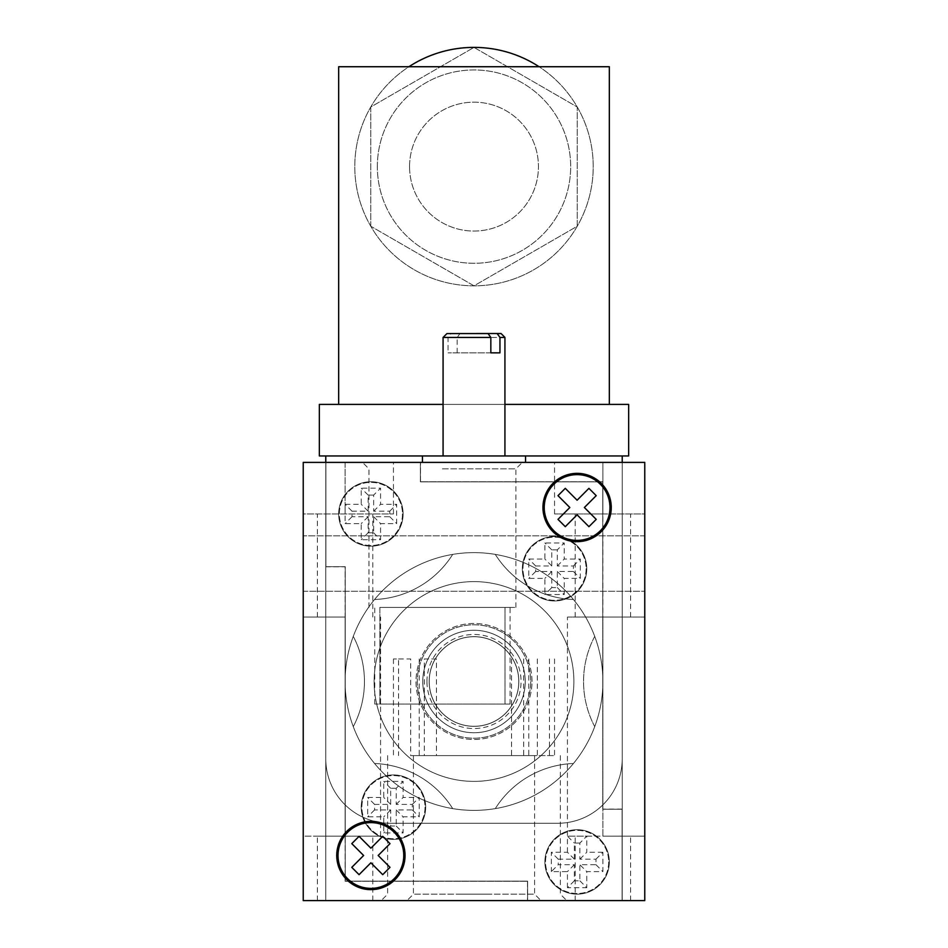<?xml version="1.0" encoding="UTF-8"?>
<svg xmlns="http://www.w3.org/2000/svg" width="948" height="948" viewBox="0 0 948 948"><rect width="100%" height="100%" fill="white"/><g stroke="black" fill="none" stroke-linecap="round" stroke-linejoin="round"><path stroke-width="0.71" stroke-dasharray="4.74 3.56" d="M490.839 352.846L448.049 352.846L490.839 352.846M446.935 333.578L450.857 333.578L448.049 337.441L448.049 352.846M501.065 333.518L446.935 333.518M457.161 352.846L457.161 337.441L459.97 333.578L501.065 333.578M504.929 337.441L457.161 337.441M429.148 681.505A44.852 44.852 0 0 0 496.42 720.338A44.852 44.852 0 0 0 496.42 642.661A44.852 44.852 0 0 0 429.148 681.505A44.852 44.852 0 0 1 496.42 642.661A44.852 44.852 0 0 1 496.42 720.338A44.852 44.852 0 0 1 429.148 681.505M525.228 681.505A51.228 51.228 0 0 1 448.38 725.872A51.228 51.228 0 0 1 448.38 637.139A51.228 51.228 0 0 1 525.228 681.505A51.228 51.228 0 0 1 448.38 725.872A51.228 51.228 0 0 1 448.38 637.139A51.228 51.228 0 0 1 525.228 681.505A51.228 51.228 0 0 1 474 732.733A51.228 51.228 0 0 1 422.772 681.505A51.228 51.228 0 0 1 499.62 637.139A51.228 51.228 0 0 1 499.62 725.872A51.228 51.228 0 0 1 422.772 681.505A51.228 51.228 0 0 1 474 630.266A51.228 51.228 0 0 1 525.228 681.505A51.228 51.228 0 0 1 474 732.733A51.228 51.228 0 0 1 422.772 681.505A51.228 51.228 0 0 1 474 630.266A51.228 51.228 0 0 1 525.228 681.505A51.228 51.228 0 0 1 474 732.733A51.228 51.228 0 0 1 422.772 681.505A51.228 51.228 0 0 1 474 630.266A51.228 51.228 0 0 1 525.228 681.505A51.228 51.228 0 0 1 474 732.733A51.228 51.228 0 0 1 422.772 681.505A51.228 51.228 0 0 1 474 630.266A51.228 51.228 0 0 1 525.228 681.505A51.228 51.228 0 0 1 474 732.733A51.228 51.228 0 0 1 422.772 681.505A51.228 51.228 0 0 1 474 630.266A51.228 51.228 0 0 1 525.228 681.505A51.228 51.228 0 0 1 474 732.733A51.228 51.228 0 0 1 422.772 681.505A51.228 51.228 0 0 1 474 630.266A51.228 51.228 0 0 1 525.228 681.505A51.228 51.228 0 0 1 474 732.733A51.228 51.228 0 0 1 422.772 681.505A51.228 51.228 0 0 1 474 630.266A51.228 51.228 0 0 1 525.228 681.505M530.702 681.505A56.702 56.702 0 0 1 445.643 730.612A56.702 56.702 0 0 1 445.643 632.387A56.702 56.702 0 0 1 530.702 681.505A56.702 56.702 0 0 1 474 738.208A56.702 56.702 0 0 1 417.298 681.505A56.702 56.702 0 0 1 474 624.791A56.702 56.702 0 0 1 530.702 681.505A56.702 56.702 0 0 1 445.643 730.612A56.702 56.702 0 0 1 445.643 632.387A56.702 56.702 0 0 1 530.702 681.505A56.702 56.702 0 0 0 445.643 632.387A56.702 56.702 0 0 0 445.643 730.612A56.702 56.702 0 0 0 530.702 681.505M426.956 681.505A47.045 47.045 0 0 1 474 634.461A47.045 47.045 0 0 1 521.044 681.505A47.045 47.045 0 0 1 474 728.538A47.045 47.045 0 0 1 426.956 681.505M544.887 861.933A32.22 32.22 0 0 1 593.211 834.027A32.22 32.22 0 0 1 593.211 889.84A32.22 32.22 0 0 1 544.887 861.933A32.22 32.22 0 0 1 593.211 834.027A32.22 32.22 0 0 1 593.211 889.84A32.22 32.22 0 0 1 544.887 861.933M338.673 513.958A32.22 32.22 0 0 1 387.009 486.051A32.22 32.22 0 0 1 387.009 541.853A32.22 32.22 0 0 1 338.673 513.958A32.22 32.22 0 0 1 387.009 486.051A32.22 32.22 0 0 1 387.009 541.853A32.22 32.22 0 0 1 338.673 513.958M361.224 807.163A32.22 32.22 0 0 1 409.56 779.256A32.22 32.22 0 0 1 409.56 835.07A32.22 32.22 0 0 1 361.224 807.163A32.22 32.22 0 0 1 409.56 779.256A32.22 32.22 0 0 1 409.56 835.07A32.22 32.22 0 0 1 361.224 807.163M522.336 568.729A32.22 32.22 0 0 1 570.66 540.822A32.22 32.22 0 0 1 570.66 596.636A32.22 32.22 0 0 1 522.336 568.729A32.22 32.22 0 0 1 570.66 540.822A32.22 32.22 0 0 1 570.66 596.636A32.22 32.22 0 0 1 522.336 568.729M608.687 861.933A31.58 31.58 0 0 1 561.323 889.283A31.58 31.58 0 0 1 561.323 834.596A31.58 31.58 0 0 1 608.687 861.933A31.58 31.58 0 0 1 561.323 889.283A31.58 31.58 0 0 1 561.323 834.596A31.58 31.58 0 0 1 608.687 861.933M402.473 513.958A31.58 31.58 0 0 1 355.109 541.296A31.58 31.58 0 0 1 355.109 486.608A31.58 31.58 0 0 1 402.473 513.958A31.58 31.58 0 0 1 355.109 541.296A31.58 31.58 0 0 1 355.109 486.608A31.58 31.58 0 0 1 402.473 513.958M425.024 807.163A31.58 31.58 0 0 1 377.659 834.501A31.58 31.58 0 0 1 377.659 779.813A31.58 31.58 0 0 1 425.024 807.163A31.58 31.58 0 0 1 377.659 834.501A31.58 31.58 0 0 1 377.659 779.813A31.58 31.58 0 0 1 425.024 807.163M586.125 568.729A31.58 31.58 0 0 1 538.76 596.079A31.58 31.58 0 0 1 538.76 541.379A31.58 31.58 0 0 1 586.125 568.729A31.58 31.58 0 0 1 538.76 596.079A31.58 31.58 0 0 1 538.76 541.379A31.58 31.58 0 0 1 586.125 568.729M422.453 455.952L525.548 455.952L422.453 455.952L422.453 462.399L325.78 462.399L325.78 900.6L622.22 900.6L622.22 462.399L325.78 462.399L325.78 900.6L622.22 900.6L622.22 462.399L422.453 462.399M525.548 455.952L525.548 462.399M448.049 337.441L443.072 337.441M474 455.952L504.929 455.952L474 455.952M518.781 681.505A44.781 44.781 0 0 1 474 726.287A44.781 44.781 0 0 1 429.219 681.505A44.781 44.781 0 0 1 474 636.712A44.781 44.781 0 0 1 518.781 681.505A44.781 44.781 0 0 1 474 726.287A44.781 44.781 0 0 1 429.219 681.505A44.781 44.781 0 0 1 474 636.712A44.781 44.781 0 0 1 518.781 681.505A44.781 44.781 0 0 1 474 726.287A44.781 44.781 0 0 1 429.219 681.505A44.781 44.781 0 0 1 474 636.712A44.781 44.781 0 0 1 518.781 681.505A44.781 44.781 0 0 1 474 726.287A44.781 44.781 0 0 1 429.219 681.505A44.781 44.781 0 0 1 474 636.712A44.781 44.781 0 0 1 518.781 681.505A44.781 44.781 0 0 1 474 726.287A44.781 44.781 0 0 1 429.219 681.505A44.781 44.781 0 0 1 474 636.712A44.781 44.781 0 0 1 518.781 681.505A44.781 44.781 0 0 1 474 726.287A44.781 44.781 0 0 1 429.219 681.505A44.781 44.781 0 0 1 474 636.712A44.781 44.781 0 0 1 518.781 681.505A44.781 44.781 0 0 1 474 726.287A44.781 44.781 0 0 1 429.219 681.505A44.781 44.781 0 0 1 474 636.712A44.781 44.781 0 0 1 518.781 681.505A44.781 44.781 0 0 1 474 726.287A44.781 44.781 0 0 1 429.219 681.505A44.781 44.781 0 0 1 474 636.712A44.781 44.781 0 0 1 518.781 681.505M429.219 681.505A44.781 44.781 0 0 1 496.397 642.708A44.781 44.781 0 0 1 496.397 720.29A44.781 44.781 0 0 1 429.219 681.505M557.306 549.864L551.795 549.864L551.795 565.968L535.679 565.968L535.679 571.49L551.795 571.49L551.795 587.594L557.306 587.594L557.306 571.49L573.422 571.49L573.422 565.968L557.306 565.968L557.306 549.864L564.214 542.955L544.887 542.955L544.887 559.059L528.771 559.059L528.771 578.399L544.887 578.399L544.887 594.503L564.214 594.503L564.214 578.399L580.33 578.399L580.33 559.059L564.214 559.059L564.214 542.955M396.205 788.286L390.695 788.286L390.695 804.402L374.579 804.402L374.579 809.924L390.695 809.924L390.695 826.028L396.205 826.028L396.205 809.924L412.321 809.924L412.321 804.402L396.205 804.402L396.205 788.286L403.113 781.389L383.786 781.389L383.786 797.493L367.67 797.493L367.67 816.832L383.786 816.832L383.786 832.937L403.113 832.937L403.113 816.832L419.229 816.832L419.229 797.493L403.113 797.493L403.113 781.389M373.654 495.081L368.132 495.081L368.132 511.197L352.028 511.197L352.028 516.707L368.132 516.707L368.132 532.823L373.654 532.823L373.654 516.707L389.758 516.707L389.758 511.197L373.654 511.197L373.654 495.081L380.563 488.173L361.224 488.173L361.224 504.289L345.119 504.289L345.119 523.616L361.224 523.616L361.224 539.732L380.563 539.732L380.563 523.616L396.667 523.616L396.667 504.289L380.563 504.289L380.563 488.173M579.868 843.068L574.346 843.068L574.346 859.172L558.242 859.172L558.242 864.695L574.346 864.695L574.346 880.81L579.868 880.81L579.868 864.695L595.972 864.695L595.972 859.172L579.868 859.172L579.868 843.068L586.776 836.16L567.437 836.16L630.598 836.16L567.437 836.16L567.437 617.065L630.598 617.065L567.437 617.065M573.422 571.49L580.33 578.399M573.422 565.968L580.33 559.059M557.306 571.49L564.214 578.399M557.306 587.594L564.214 594.503M551.795 587.594L544.887 594.503M551.795 571.49L544.887 578.399M535.679 571.49L528.771 578.399M535.679 565.968L528.771 559.059M551.795 565.968L544.887 559.059M551.795 549.864L544.887 542.955M557.306 565.968L564.214 559.059M412.321 809.924L419.229 816.832M412.321 804.402L419.229 797.493M396.205 809.924L403.113 816.832M396.205 826.028L403.113 832.937M390.695 826.028L383.786 832.937M390.695 809.924L383.786 816.832M374.579 809.924L367.67 816.832M374.579 804.402L367.67 797.493M390.695 804.402L383.786 797.493M390.695 788.286L383.786 781.389M396.205 804.402L403.113 797.493M389.758 516.707L396.667 523.616M389.758 511.197L396.667 504.289M373.654 516.707L380.563 523.616M373.654 532.823L380.563 539.732M368.132 532.823L361.224 539.732M368.132 516.707L361.224 523.616M352.028 516.707L345.119 523.616M352.028 511.197L345.119 504.289M368.132 511.197L361.224 504.289M368.132 495.081L361.224 488.173M373.654 511.197L380.563 504.289M595.972 859.172L602.881 852.264L602.881 871.603L586.776 871.603L579.868 864.695M595.972 864.695L602.881 871.603M579.868 880.81L586.776 887.707L586.776 871.603M574.346 880.81L567.437 887.707L586.776 887.707M567.437 887.707L567.437 871.603L551.333 871.603L558.242 864.695M574.346 864.695L567.437 871.603M558.242 859.172L551.333 852.264L551.333 871.603M574.346 859.172L567.437 852.264L551.333 852.264M567.437 852.264L567.437 836.16L574.346 843.068M579.868 859.172L586.776 852.264L586.776 836.16M602.881 852.264L586.776 852.264M527.491 881.273L527.491 900.6L527.491 881.273L345.119 881.273L527.491 881.273M325.78 566.797L345.119 566.797L345.119 881.273L345.119 566.797L325.78 566.797M420.509 481.738L420.509 462.399L420.509 481.738L602.881 481.738L420.509 481.738M622.22 809.094L602.881 809.094L602.881 481.738L602.881 809.094L622.22 809.094M345.25 881.142L345.25 566.667L325.911 566.667L325.911 462.529L420.391 462.529L420.391 481.857L602.75 481.857L602.75 809.225L622.089 809.225L622.089 900.47L527.609 900.47L527.609 881.142L345.25 881.142L527.609 881.142L527.609 900.47L622.089 900.47L622.089 809.225L602.75 809.225L602.75 481.857L420.391 481.857L420.391 462.529L325.911 462.529L325.911 566.667L345.25 566.667L345.25 881.142M325.78 900.6L303.23 900.6L303.23 462.399L644.77 462.399L303.23 462.399L345.119 462.399L345.119 513.958L345.119 462.399L393.444 462.399L303.23 462.399L303.23 513.958L393.444 513.958L303.23 513.958L303.23 462.399L303.23 900.6L303.23 462.399L303.23 900.6L644.77 900.6L644.77 462.399L644.77 900.6L303.23 900.6L303.23 462.399L644.77 462.399L644.77 900.6L325.78 900.6L325.78 455.952L622.22 455.952L622.22 758.827A64.44 64.44 0 0 1 557.768 823.267L390.232 823.267A64.44 64.44 0 0 1 325.78 758.827A64.44 64.44 0 0 0 390.232 823.267L557.768 823.267A64.44 64.44 0 0 0 622.22 758.827L622.22 900.6M611.259 507.512A34.152 34.152 0 0 0 560.031 477.934A34.152 34.152 0 0 0 560.031 537.089A34.152 34.152 0 0 0 611.259 507.512M609.967 507.512A32.86 32.86 0 0 0 560.671 479.048A32.86 32.86 0 0 0 560.671 535.976A32.86 32.86 0 0 0 609.967 507.512M405.045 855.487A34.152 34.152 0 0 0 353.817 825.909A34.152 34.152 0 0 0 353.817 885.065A34.152 34.152 0 0 0 405.045 855.487M403.765 855.487A32.86 32.86 0 0 0 354.457 827.035A32.86 32.86 0 0 0 354.457 883.951A32.86 32.86 0 0 0 403.765 855.487M359.067 874.66L370.893 862.787L382.719 874.66L390.007 867.361L378.169 855.487L390.007 843.625L382.719 836.326L370.893 848.187L359.067 836.326L351.779 843.625L363.617 855.487L351.779 867.361L359.067 874.66M588.933 488.35L577.107 500.212L565.281 488.35L557.993 495.65L569.831 507.512L557.993 519.374L565.281 526.673L577.107 514.811L588.933 526.673L596.221 519.374L584.383 507.512L596.221 495.65L588.933 488.35M531.994 681.505A57.994 57.994 0 0 0 445.003 631.273A57.994 57.994 0 0 0 445.003 731.726A57.994 57.994 0 0 0 531.994 681.505A57.994 57.994 0 0 0 445.003 631.273A57.994 57.994 0 0 0 445.003 731.726A57.994 57.994 0 0 0 531.994 681.505M594.728 636.381A96.66 96.66 0 0 0 594.728 726.618A96.66 96.66 0 0 1 594.728 636.381A128.881 128.881 0 0 0 573.433 599.503A96.66 96.66 0 0 1 495.294 554.39A128.881 128.881 0 0 0 452.706 554.39A96.66 96.66 0 0 1 374.567 599.503A128.881 128.881 0 0 0 353.272 636.381A96.66 96.66 0 0 1 353.272 726.618A128.881 128.881 0 0 0 374.567 763.495A96.66 96.66 0 0 1 452.706 808.608A128.881 128.881 0 0 0 495.294 808.608A96.66 96.66 0 0 1 573.433 763.495A128.881 128.881 0 0 0 594.728 726.618A96.66 96.66 0 0 1 594.728 636.381A128.881 128.881 0 0 0 573.433 599.503A96.66 96.66 0 0 1 495.294 554.39A128.881 128.881 0 0 0 452.706 554.39A96.66 96.66 0 0 1 374.567 599.503A128.881 128.881 0 0 0 353.272 636.381A96.66 96.66 0 0 1 353.272 726.618A128.881 128.881 0 0 0 374.567 763.495A96.66 96.66 0 0 1 452.706 808.608A128.881 128.881 0 0 0 495.294 808.608A96.66 96.66 0 0 1 573.433 763.495A128.881 128.881 0 0 0 594.728 726.618A96.66 96.66 0 0 1 594.728 636.381A128.881 128.881 0 0 0 573.433 599.503A96.66 96.66 0 0 1 495.294 554.39A128.881 128.881 0 0 0 452.706 554.39A96.66 96.66 0 0 1 374.567 599.503A128.881 128.881 0 0 0 353.272 636.381A96.66 96.66 0 0 1 353.272 726.618A128.881 128.881 0 0 0 374.567 763.495A96.66 96.66 0 0 1 452.706 808.608A128.881 128.881 0 0 0 495.294 808.608A96.66 96.66 0 0 1 573.433 763.495A128.881 128.881 0 0 0 594.728 726.618A128.881 128.881 0 0 1 573.433 763.495A96.66 96.66 0 0 0 495.294 808.608A128.881 128.881 0 0 1 452.706 808.608A96.66 96.66 0 0 0 374.567 763.495A128.881 128.881 0 0 1 353.272 726.618A96.66 96.66 0 0 0 353.272 636.381A128.881 128.881 0 0 1 374.567 599.503A96.66 96.66 0 0 0 452.706 554.39A128.881 128.881 0 0 1 495.294 554.39A96.66 96.66 0 0 0 573.433 599.503A128.881 128.881 0 0 1 594.728 636.381M573.884 681.505A99.884 99.884 0 0 0 424.052 595A99.884 99.884 0 0 0 424.052 767.999A99.884 99.884 0 0 0 573.884 681.505A99.884 99.884 0 0 0 424.052 595A99.884 99.884 0 0 0 424.052 767.999A99.884 99.884 0 0 0 573.884 681.505A99.884 99.884 0 0 0 424.052 595A99.884 99.884 0 0 0 424.052 767.999A99.884 99.884 0 0 0 573.884 681.505A99.884 99.884 0 0 0 424.052 595A99.884 99.884 0 0 0 424.052 767.999A99.884 99.884 0 0 0 573.884 681.505M602.881 681.505A128.881 128.881 0 0 0 409.56 569.89A128.881 128.881 0 0 0 409.56 793.12A128.881 128.881 0 0 0 602.881 681.505A128.881 128.881 0 0 0 409.56 569.89A128.881 128.881 0 0 0 409.56 793.12A128.881 128.881 0 0 0 602.881 681.505M409.56 166.611A64.44 64.44 0 0 1 506.22 110.809A64.44 64.44 0 0 1 506.22 222.424A64.44 64.44 0 0 1 409.56 166.611A64.44 64.44 0 0 1 506.22 110.809A64.44 64.44 0 0 1 506.22 222.424A64.44 64.44 0 0 1 409.56 166.611M377.34 166.611A96.66 96.66 0 0 1 522.336 82.903A96.66 96.66 0 0 1 522.336 250.331A96.66 96.66 0 0 1 377.34 166.611A96.66 96.66 0 0 1 522.336 82.903A96.66 96.66 0 0 1 522.336 250.331A96.66 96.66 0 0 1 377.34 166.611M609.327 404.405L609.327 66.727L539.08 66.727A119.211 119.211 0 0 1 530.809 271.424A119.211 119.211 0 0 1 354.789 166.611A119.211 119.211 0 0 1 533.606 63.374A119.211 119.211 0 0 1 533.606 269.86A119.211 119.211 0 0 1 354.789 166.611A119.211 119.211 0 0 1 408.92 66.727L338.673 66.727L338.673 404.405L609.327 404.405L338.673 404.405M370.751 226.228L370.751 107.005L474 47.4L577.249 107.005L577.249 226.228L474 285.834L370.751 226.228L370.751 107.005L474 47.4L577.249 107.005L577.249 226.228L474 285.834L370.751 226.228M443.072 404.405L504.929 404.405M628.654 404.405L319.346 404.405L319.346 455.952L628.654 455.952L628.654 404.405M325.78 455.952L622.22 455.952M539.08 66.727L408.92 66.727M442.42 468.845L515.89 468.845L442.42 468.845M442.42 462.399L522.336 462.399L442.42 462.399M486.893 894.154L413.423 894.154L486.893 894.154M486.893 900.6L406.976 900.6L486.893 900.6M461.107 894.154L534.577 894.154L461.107 894.154M461.107 900.6L541.024 900.6L461.107 900.6M486.893 755.603L413.423 755.603L486.893 755.603M461.107 755.603L534.577 755.603L461.107 755.603M303.23 535.869L303.23 591.279L303.23 535.869L644.77 535.869L644.77 591.279L644.77 535.869L644.77 591.279L644.77 535.869L303.23 535.869L303.23 591.279L303.23 535.869M602.881 513.958L644.77 513.958L644.77 462.399L644.77 900.6L644.77 462.399L602.881 462.399L644.77 462.399L644.77 513.958L554.556 513.958L602.881 513.958L602.881 462.399L554.556 462.399L602.881 462.399L602.881 513.958M345.119 617.065L303.23 617.065L345.119 617.065L345.119 836.16L317.402 836.16L380.563 836.16L303.23 836.16L303.23 617.065L303.23 836.16L345.119 836.16L345.119 617.065M442.42 607.395L515.89 607.395L442.42 607.395M602.881 900.6L630.598 900.6L602.881 900.6M345.119 900.6L317.402 900.6L345.119 900.6M644.77 836.16L644.77 617.065L602.881 617.065L644.77 617.065L644.77 836.16L602.881 836.16L644.77 836.16M303.23 462.399L644.77 462.399L303.23 462.399M303.23 900.6L644.77 900.6L303.23 900.6M379.864 607.395L504.988 607.395L379.864 607.395L379.864 704.056L374.756 704.056L379.864 704.056L379.864 607.395M504.988 607.395L510.083 607.395L504.988 607.395L504.988 704.056L379.864 704.056L504.988 704.056L504.988 607.395M504.988 704.056L510.083 704.056L504.988 704.056M410.674 755.603L528.771 755.603L410.674 755.603L410.674 658.943L393.444 658.943L398.551 658.943L398.551 755.603M424.325 755.603L554.556 755.603L424.325 755.603L424.325 658.943L436.459 658.943L436.459 755.603M398.551 658.943L410.674 658.943M511.541 658.943L511.541 755.603M523.675 658.943L523.675 755.603M436.459 658.943L424.325 658.943M549.449 658.943L549.449 755.603M537.326 658.943L537.326 755.603M602.881 836.16L602.881 617.065L602.881 836.16M515.89 607.395L515.89 468.845L522.336 462.399M368.962 607.395L368.962 468.845L362.515 462.399M413.423 755.603L413.423 894.154L406.976 900.6M560.351 755.603L560.351 894.154L566.797 900.6M387.649 755.603L387.649 894.154L381.203 900.6M534.577 755.603L534.577 894.154L541.024 900.6M303.23 591.279L644.77 591.279L303.23 591.279M630.598 617.065L630.598 513.958M575.175 617.065L575.175 513.958M372.825 617.065L372.825 513.958M317.402 617.065L317.402 513.958M630.598 900.6L630.598 836.16M575.175 900.6L575.175 836.16M372.825 900.6L372.825 836.16M317.402 900.6L317.402 836.16M393.444 513.958L393.444 462.399M554.556 513.958L554.556 462.399M380.563 836.16L380.563 617.065M374.756 704.056L374.756 607.395M510.083 704.056L510.083 607.395M393.444 658.943L393.444 755.603M528.771 658.943L528.771 755.603M419.229 658.943L419.229 755.603M554.556 658.943L554.556 755.603"/><path stroke-width="1.42" d="M490.839 352.846L490.839 337.441L488.03 333.518L497.143 333.518L499.952 337.441L499.952 352.846L490.839 352.846L499.952 352.846M497.143 333.518L501.065 333.518L504.929 337.441L504.929 455.952M488.03 333.578L446.935 333.578L488.03 333.518M499.952 337.441L504.929 337.441M497.143 333.578L501.065 333.578M446.935 333.578L443.072 337.441L490.839 337.441M525.548 462.399L525.548 455.952L422.453 455.952L422.453 462.399M611.259 507.512A34.152 34.152 0 0 0 560.031 477.934A34.152 34.152 0 0 0 560.031 537.089A34.152 34.152 0 0 0 611.259 507.512M609.967 507.512A32.86 32.86 0 0 0 560.671 479.048A32.86 32.86 0 0 0 560.671 535.976A32.86 32.86 0 0 0 609.967 507.512M405.045 855.487A34.152 34.152 0 0 0 353.817 825.909A34.152 34.152 0 0 0 353.817 885.065A34.152 34.152 0 0 0 405.045 855.487M403.765 855.487A32.86 32.86 0 0 0 354.457 827.035A32.86 32.86 0 0 0 354.457 883.951A32.86 32.86 0 0 0 403.765 855.487M359.067 874.66L370.893 862.787L382.719 874.66L390.007 867.361L378.169 855.487L390.007 843.625L382.719 836.326L370.893 848.187L359.067 836.326L351.779 843.625L363.617 855.487L351.779 867.361L359.067 874.66M303.23 900.6L644.77 900.6L644.77 462.399L303.23 462.399L303.23 900.6M577.107 500.212L565.281 488.35L557.993 495.65L569.831 507.512L557.993 519.374L565.281 526.673L577.107 514.811L588.933 526.673L596.221 519.374L584.383 507.512L596.221 495.65L588.933 488.35L577.107 500.212M408.92 66.727A119.211 119.211 0 0 1 539.08 66.727M422.453 455.952L319.346 455.952L319.346 404.405L443.072 404.405M504.929 404.405L628.654 404.405L628.654 455.952L525.548 455.952M325.78 462.399L325.78 455.952M622.22 455.952L622.22 462.399M609.327 404.405L609.327 66.727L338.673 66.727L338.673 404.405M443.072 337.441L443.072 455.952"/></g></svg>
